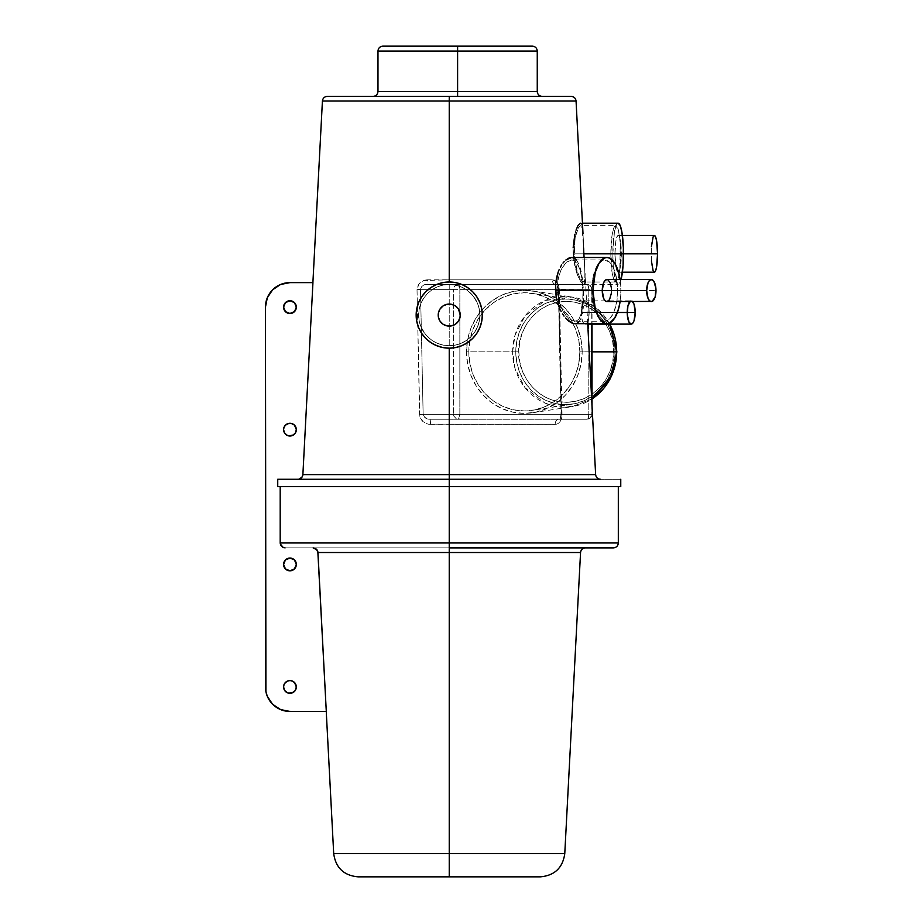 <?xml version="1.0" encoding="UTF-8"?>
<svg xmlns="http://www.w3.org/2000/svg" width="923" height="923" viewBox="0 0 923 923"><rect width="100%" height="100%" fill="white"/><g stroke="black" fill="none" stroke-linecap="round" stroke-linejoin="round"><path stroke-width="0.69" stroke-dasharray="4.62 3.46" d="M322.415 101.034L576.056 101.034L449.236 101.034L449.236 279.807L423.772 280.488L418.938 283.949L417.023 289.614L419.827 416.608L423.046 421.661L428.48 424.211L449.236 424.13L430.499 424.13A4.903 0.635 90 0 1 430.499 424.384L555.208 424.384L557.861 423.68L560.065 421.661L561.565 418.511L562.049 414.589L559.303 289.614L558.646 285.68L555.911 281.307M449.236 424.384L449.236 474.618L595.635 474.618L302.882 474.618L301.36 477.918L297.991 479.268L449.236 479.268L449.236 424.384L555.208 424.384C559.407 423.992 561.692 420.726 562.049 414.589L561.011 414.439L562.049 414.589L559.303 289.614L558.346 289.464L591.735 289.361A4.903 4.603 -90 0 0 587.132 284.457A4.903 1.673 -90 0 1 588.805 289.361L459.85 289.361L459.85 414.335L588.805 414.335A4.903 1.673 -90 0 1 587.132 419.227L458.177 419.227A4.903 1.673 90 0 0 459.85 414.335L453.574 414.335L453.574 289.361L453.574 414.335L423.138 414.335L420.484 289.361L459.85 289.361A4.903 1.673 90 0 0 458.177 284.457L587.132 284.457L590.385 285.888L592.024 289.361L588.805 289.361L588.309 285.888L587.132 284.457L426.922 284.457L555.877 284.457L557.18 285.069L558.634 289.361L561.299 414.335C561.138 417.681 560.307 419.319 558.819 419.227L587.132 419.227A4.903 4.603 -90 0 0 591.735 414.335L590.385 417.796L587.132 419.227L588.309 417.796L588.805 414.335L592.024 414.335L591.735 400.201L591.735 414.335L561.299 414.335L592.024 414.335L588.805 414.335L588.805 289.361L588.805 414.335L459.85 414.335L459.85 289.361L592.024 289.361L591.735 324.123L591.735 289.361L558.634 289.361L561.299 414.335L560.549 418.061L558.819 419.227A4.903 3.611 90 0 0 555.196 424.13L449.236 424.13L555.196 424.13A4.903 3.611 -90 0 1 558.819 419.227L449.236 419.227L449.236 424.13L449.236 419.227L429.864 419.227L587.132 419.227L429.864 419.227A4.903 0.635 90 0 1 430.499 424.13L449.236 424.13M555.946 281.33L552.173 279.807L449.236 279.807L449.236 96.384L571.164 96.384L327.307 96.384M537.255 91.481L377.98 91.481L457.612 91.481L457.612 96.384L542.159 96.384L373.077 96.384L457.612 96.384L373.077 96.384L457.612 96.384L457.612 51.053L537.255 51.053L457.612 51.053L457.612 46.15L532.352 46.15L382.872 46.15M449.236 542.978L618.318 542.978L449.236 542.978L449.236 547.881L613.414 547.881L449.236 547.881L449.236 486.617L618.318 486.617L280.188 486.617L449.236 486.617L449.236 479.268L620.764 479.268L449.236 479.268L449.236 486.617L277.742 486.617L277.742 479.268L599.8 479.268L277.742 479.268L434.629 479.268L277.742 479.268L277.742 486.617L449.236 486.617L277.742 486.617L280.188 486.617L280.188 542.978L449.236 542.978L280.188 542.978L280.188 486.617L617.499 486.617L449.236 486.617L449.236 542.978L618.318 542.978M282.369 547.051L285.092 547.881L449.236 547.881L285.092 547.881L281.642 546.462M280.234 543.589L280.188 542.978M539.863 876.85L449.236 876.85L540.301 876.85L449.236 876.85L449.236 547.881L285.092 547.881L585.447 547.881L449.236 547.881L585.447 547.881L449.236 547.881L449.236 552.519L580.555 552.519M595.635 474.618L302.882 474.618L301.36 477.918L297.991 479.268L277.742 479.268L298.914 479.175M449.236 474.618L449.236 479.268L297.991 479.268M512.611 351.848L515.046 335.095L524.922 316.07L545.032 300.552L572.133 297.044L595.208 307.024L609.699 324.123A55.38 52.034 -90 0 0 572.133 297.044A55.38 52.034 -90 0 0 512.611 351.848L466.484 351.848A61.553 57.849 90 0 1 532.652 290.93A61.553 57.849 90 0 1 557.146 301.152A61.553 57.849 90 0 1 582.171 351.848L592.024 351.848L582.171 351.848L581.063 339.837L577.763 328.288L572.422 317.639L565.234 308.317L556.465 300.656L546.462 294.968L535.617 291.472L524.333 290.284L513.038 291.472L502.193 294.968L492.19 300.656L483.421 308.317L476.233 317.639L470.892 328.288L467.592 339.837L466.484 351.848L467.592 363.847L470.892 375.396L476.233 386.045L483.421 395.367L492.19 403.028L502.193 408.716L513.038 412.212L524.333 413.4L535.617 412.212L546.462 408.716L556.465 403.028L565.234 395.367L572.422 386.045L577.763 375.396L581.063 363.847L582.171 351.848A61.553 57.849 90 0 1 532.652 412.754A61.553 57.849 90 0 1 466.484 351.848L512.611 351.848A55.38 52.034 -90 0 0 572.133 406.639A55.38 52.034 -90 0 0 592.024 398.932L572.133 406.639L545.032 403.132L524.922 387.614L515.046 368.589L512.611 351.848L518.795 351.848L512.611 351.848M616.899 351.848L613.668 351.848C615.583 337.08 601.346 302.052 566.237 301.36C531.117 302.052 516.892 337.08 518.795 351.848L519.707 341.995L522.406 332.522L526.791 323.8L532.686 316.151L539.874 309.863L548.077 305.201L556.973 302.329L566.237 301.36L575.49 302.329L584.386 305.201L592.589 309.863L599.777 316.151L605.673 323.8L610.057 332.522L612.757 341.995L613.668 351.848L612.757 361.689L610.057 371.161L605.673 379.895L599.777 387.545L592.589 393.821L584.386 398.482L575.49 401.355L566.237 402.324L556.973 401.355L548.077 398.482L539.874 393.821L532.686 387.545L526.791 379.895L522.406 371.161L519.707 361.689L518.795 351.848C516.892 366.604 531.117 401.643 566.237 402.324C601.346 401.643 615.583 366.604 613.668 351.848L616.899 351.848M377.98 51.053L537.255 51.053M460.265 315.089A11.03 11.03 0 0 0 449.236 304.059A11.03 11.03 0 0 0 438.206 315.089A11.03 11.03 0 0 0 449.236 326.107A11.03 11.03 0 0 0 460.265 315.089M611.488 288.426L611.58 290.583L655.988 290.583L611.58 290.583A11.03 4.661 90 0 0 606.919 279.554L607.819 279.761M621.352 253.825L623.475 253.825L621.352 253.825L620.418 240.834L619.379 236.842L618.156 235.446A18.379 3.196 90 0 1 621.352 253.825A18.379 3.196 90 0 1 618.156 272.204L619.379 270.808L620.418 266.816L621.352 253.825M614.972 253.825A18.379 3.196 90 0 1 618.156 235.446L616.933 236.842L615.906 240.834L614.972 253.825L615.906 266.816L616.933 270.808L618.156 272.204A18.379 3.196 90 0 1 614.972 253.825L651.165 253.825L614.972 253.825M653.138 236.842L654.361 235.446A18.379 3.196 -90 0 0 651.165 253.825A18.379 3.196 -90 0 0 654.361 272.204M581.178 312.482L617.395 312.482L581.178 312.482L582.344 304.255L583.636 301.729L585.159 300.84A11.641 3.98 90 0 0 581.178 312.482A11.641 3.98 90 0 0 585.159 324.123L583.636 323.235L582.344 320.719L581.178 312.482M589.139 312.482A11.641 3.98 90 0 0 585.159 300.84L586.682 301.729L587.974 304.255L589.139 312.482L587.974 320.719L586.682 323.235L585.159 324.123A11.641 3.98 90 0 0 589.139 312.482L635.197 312.482L589.139 312.482M629.798 301.613A11.641 3.98 -90 0 1 631.217 300.84A11.641 3.98 -90 0 1 632.636 301.613M582.921 232.158L582.078 225.535L580.429 223.193L582.078 225.535L582.771 230.15M574.821 234.384L576.021 230.139M573.218 253.825L573.137 247.837L573.783 259.825L577.66 275.481L580.936 282.115L583.59 284.457L584.478 283.857L585.228 279.254L584.063 257.505L585.228 279.254L584.478 283.857L583.59 284.457L580.936 282.115L576.852 273.254L574.764 265.582L573.218 253.825L612.837 253.825L573.218 253.825M618.156 223.193A30.632 5.319 -90 0 0 612.837 253.825L614.395 232.169L616.126 225.524L618.156 223.193M461.938 284.538L470.269 289.557L461.938 284.538L455.731 282.646L449.236 282L452.432 282.161M472.668 291.737L470.269 289.557M476.776 296.768L479.833 302.525L476.776 296.768M479.775 327.815L474.757 336.134L467.603 342.595L461.927 345.64L455.697 347.533L449.236 348.167L455.697 347.533L461.927 345.64L470.211 340.668L474.757 336.134L478.356 330.78L481.656 321.677L482.314 315.239L481.702 308.744L479.833 302.525L481.16 306.436M576.471 259.951L579.344 265.005L581.375 272.181L583.474 290.583L620.891 290.583A33.078 13.983 -90 0 1 620.094 301.613L620.891 290.583L620.094 279.554A33.078 13.983 -90 0 1 620.891 290.583L583.474 290.583L582.332 277.915L579.344 265.005L576.54 260.021L574.233 258.14L571.602 257.505M288.703 313.37A6.369 6.369 0 0 0 288.726 313.37L285.449 311.628L283.707 308.363L284.065 304.682L286.418 301.821M296.202 308.363L296.329 307.117A6.369 6.369 0 0 0 296.329 307.117L294.46 302.617L291.195 300.875M287.514 423.761L284.065 427.211L283.58 429.645L284.653 433.187A6.369 6.369 0 0 0 284.665 433.187M293.491 434.941L295.256 433.187A6.369 6.369 0 0 0 295.256 433.175L295.845 432.079M288.703 570.668A6.369 6.369 0 0 0 288.726 570.668L285.449 568.926L283.707 565.661L284.065 561.98L286.418 559.119M296.202 565.661L296.329 564.414A6.369 6.369 0 0 0 296.329 564.414L294.46 559.915L291.195 558.173M287.514 681.059L284.065 684.508L283.58 686.943L284.653 690.485A6.369 6.369 0 0 0 284.665 690.485M293.491 692.238L295.256 690.485A6.369 6.369 0 0 0 295.256 690.473L295.845 689.377M564.772 853.625L333.699 853.625M620.764 486.617L449.236 486.617L620.764 486.617M442.763 282.646L449.236 282L442.763 282.646L436.544 284.538L442.763 282.646M417.334 306.298L420.034 299.548L423.622 294.137L430.81 287.607L436.544 284.538L430.833 287.595M430.845 287.584L423.622 294.137L418.661 302.456M416.227 312.805L416.781 308.686M416.458 319.531L416.158 315.158M417.623 324.838L416.804 321.596M420.023 330.619L421.753 333.503M426.184 338.81L428.86 341.141M442.786 347.533L449.236 348.167L442.752 347.521L432.241 343.471M436.579 345.652L442.752 347.521M312.943 282.623L302.882 474.618L312.943 282.623L289.96 282.623L312.943 282.623M481.668 321.608L480.837 324.861M482.314 315.158L482.048 319.3M481.691 308.686L482.221 312.643M455.731 282.646L458.985 283.476M571.164 96.384L449.236 96.384L449.236 101.034L576.056 101.034M577.325 323.015L574.741 323.661L577.325 323.015L579.402 321.216M581.144 318.066L579.459 321.123L581.144 318.066M582.367 313.958L582.805 311.57L582.367 313.958M583.151 308.986L583.405 306.217L583.151 308.986M583.567 303.275L583.659 297.044L583.567 303.275M583.474 290.583L583.659 297.044L583.474 290.583M582.459 223.193L579.286 223.781L576.667 228.362L574.314 236.784L573.137 247.837M449.328 96.384L373.077 96.384L449.328 96.384M465.907 96.384L542.159 96.384L465.907 96.384M460.046 317.235L458.408 321.216M455.362 324.25L451.382 325.9M447.078 325.9L443.109 324.25M440.063 321.216L438.413 317.235M438.413 312.932L440.063 308.963M443.109 305.917L447.078 304.267M451.382 304.267L455.362 305.917M458.396 308.951L460.046 312.932M606.919 301.613A11.03 4.661 90 0 0 611.58 290.583L611.488 292.729M621.11 279.288L620.198 282.126L618.156 284.457L617.118 283.869L615.203 279.288L613.241 265.547L612.837 253.825A30.632 5.319 -90 0 0 618.156 284.457A30.632 5.319 -90 0 0 621.041 279.554M462.585 547.881L585.447 547.881L462.585 547.881M449.236 547.881L613.414 547.881M313.07 547.881L316.439 549.22L317.962 552.519L326.246 711.448L317.962 552.519L449.236 552.519L449.236 876.85L359.912 876.85M449.236 876.85L358.17 876.85L449.236 876.85M449.236 853.625L333.699 853.625L449.236 853.625M302.744 475.541L301.971 477.226M301.36 477.918L299.802 478.91M280.292 543.935L280.569 544.858M281.019 545.701L281.63 546.439M317.05 549.923L317.824 551.596M326.246 711.448L285.172 710.975M280.58 709.579L272.631 704.272L269.585 700.557L267.312 696.323L265.455 686.943L265.455 307.117A24.506 24.506 0 0 1 265.916 302.34L269.585 293.502L272.631 289.799L280.58 284.48M285.172 283.084L289.96 282.623A24.506 24.506 0 0 0 285.184 283.084M284.653 433.187L288.714 435.898M296.202 430.891L296.202 428.399M295.845 427.211L294.46 425.134L291.195 423.392A6.369 6.369 0 0 1 291.207 423.403M284.653 690.485L288.714 693.185M296.202 688.189L296.202 685.697M295.845 684.508L294.46 682.432L291.195 680.689A6.369 6.369 0 0 0 291.183 680.689M292.395 570.31L295.845 566.86M292.395 313.012L295.845 309.563M285.184 710.975A24.506 24.506 0 0 0 289.96 711.448M430.822 342.571L436.533 345.629M418.65 302.49L416.769 308.732L416.158 315.216L416.815 321.654L418.719 327.85M632.74 301.729L631.217 300.84L629.694 301.729M653.738 271.847L653.138 270.808M651.407 260.863L651.407 246.787M532.352 46.15L457.612 46.15L457.612 91.481L377.98 91.481M453.92 416.204L453.574 414.335L459.85 414.335L458.5 419.134L456.412 418.857L453.92 416.204M457.277 284.549L459.112 285.276L459.85 289.361L453.574 289.361L454.924 285.888L457.277 284.549M559.303 289.614C558.646 283.43 556.269 280.165 552.173 279.807A4.903 3.704 90 0 0 555.877 284.457C557.238 284.307 558.161 285.934 558.634 289.361L559.303 289.614M458.177 419.227L429.864 419.227L424.73 417.392L423.138 414.335L453.574 414.335A4.903 4.603 -90 0 0 458.177 419.227M426.391 284.469L458.177 284.457A4.903 4.603 -90 0 0 453.574 289.361L420.484 289.361L421.926 286.211L426.391 284.469M552.173 279.807L427.695 279.807A4.903 0.773 90 0 1 426.922 284.457L555.877 284.457A4.903 3.704 -90 0 1 552.173 279.807M429.864 419.227C426.414 419.307 424.176 417.681 423.138 414.335L419.55 414.589C420.553 420.726 424.211 424.003 430.499 424.384A4.903 0.635 -90 0 0 430.499 424.13A4.903 0.635 -90 0 0 429.864 419.227M427.695 279.807C421.419 280.154 417.865 283.419 417.023 289.614L420.484 289.361C421.396 285.922 423.542 284.296 426.922 284.457A4.903 0.773 -90 0 0 427.695 279.807M417.023 289.614L419.55 414.589L423.138 414.335L420.484 289.361L417.023 289.614M314.881 548.227L316.439 549.22L317.962 552.519L449.236 552.519M457.612 91.481L537.255 91.481L457.612 91.481M457.612 51.053L377.98 51.053L457.612 51.053M457.612 46.15L382.872 46.15L457.612 46.15M449.236 101.034L322.415 101.034L449.236 101.034M449.236 96.384L327.307 96.384L449.236 96.384M610.853 253.825A28.175 4.892 -90 0 0 615.745 282A28.175 4.892 -90 0 0 620.637 253.825L583.971 253.825L585.055 277.223L584.294 281.457L582.367 281.457L579.609 277.235L576.748 269.504L574.187 253.825L610.853 253.825L612.284 233.9L613.876 227.785L615.745 225.65L618.468 230.392L620.268 243.037L619.818 269.481L618.468 277.258L615.745 282L613.876 279.865L612.284 273.75L610.853 253.825L574.187 253.825L575.11 238.157L578.363 227.796L580.555 225.65L582.113 227.796L583.971 253.825L620.637 253.825A28.175 4.892 -90 0 0 615.745 225.65A28.175 4.892 -90 0 0 610.853 253.825M580.555 225.65L582.113 227.796L582.978 233.9L584.882 269.47L584.813 279.842L583.463 282L581.052 279.854L578.133 273.75L574.683 259.34L574.429 243.037L576.056 233.9L578.363 227.796L580.555 225.65L615.745 225.65M583.244 238.169L584.882 269.47M617.637 290.583A30.632 12.945 -90 0 1 604.692 321.216A30.632 12.945 -90 0 1 591.747 290.583L557.077 290.583L560.019 305.028L566.203 316.012L569.087 318.862L574.625 321.216L577.025 320.616L579.033 318.873L581.271 314.247L582.586 307.624L582.967 290.583L617.637 290.583L616.656 278.861L613.853 268.928L611.891 265.109L609.653 262.282L604.692 259.951L602.165 260.54L597.504 265.109L593.927 273.566L592.739 278.861L592.001 296.56L595.543 312.239L599.742 318.885L602.165 320.627L604.692 321.216L609.653 318.885L613.853 312.239L616.656 302.306L617.637 290.583L582.967 290.583L580.948 273.543L578.179 265.12L574.164 260.54L571.718 259.951L569.099 260.54L566.41 262.282L562.569 266.909L559.419 273.566L557.157 284.607L557.077 290.583L591.747 290.583A30.632 12.945 -90 0 1 604.692 259.951A30.632 12.945 -90 0 1 617.637 290.583M571.718 259.951L566.41 262.282L561.415 268.916L557.965 278.838L557.077 290.583L559.107 302.329L563.48 312.216L569.087 318.862L574.625 321.216L577.025 320.616L579.033 318.873L581.802 312.228L583.024 302.34L582.967 290.583L581.882 278.85L579.725 268.916L576.321 262.282L574.164 260.54L571.718 259.951L604.692 259.951M515.772 351.848A52.807 49.623 -90 0 0 572.537 404.101A52.807 49.623 -90 0 0 615.018 351.848L579.863 351.848A59.107 55.542 90 0 1 532.329 410.331A59.107 55.542 90 0 1 468.792 351.848L515.772 351.848L516.718 341.545L519.545 331.634L524.137 322.508L530.31 314.501L537.821 307.936L546.404 303.056L555.715 300.044L565.395 299.029L575.075 300.044L584.386 303.056L592.97 307.936L600.481 314.501L606.653 322.508L611.245 331.634L614.072 341.545L615.018 351.848L614.072 362.151L611.245 372.05L606.653 381.187L600.481 389.183L592.97 395.748L584.386 400.628L575.075 403.639L565.395 404.655L555.715 403.639L546.404 400.628L537.821 395.748L530.31 389.183L524.137 381.187L519.545 372.05L516.718 362.151L515.772 351.848L468.792 351.848A59.107 55.542 90 0 1 482.268 313.255A59.107 55.542 90 0 1 532.329 293.352A59.107 55.542 90 0 1 558.369 305.144A59.107 55.542 90 0 1 579.863 351.848L615.018 351.848A52.807 49.623 -90 0 0 572.537 299.583A52.807 49.623 -90 0 0 515.772 351.848M579.863 351.848L578.802 363.374L575.64 374.461L570.506 384.683L563.595 393.636L555.184 400.986L545.585 406.443L535.167 409.812L524.333 410.943L513.488 409.812L503.07 406.443L493.47 400.986L485.06 393.636L478.149 384.683L473.014 374.461L469.853 363.374L468.792 351.848L469.853 340.31L473.014 329.223L478.149 319.012L485.06 310.047L493.47 302.698L503.07 297.241L513.488 293.872L524.333 292.741L535.167 293.872L545.585 297.241L555.184 302.698L563.595 310.047L570.506 319.012L575.64 329.223L578.802 340.31L579.863 351.848M449.236 284.457L449.236 345.721L455.212 345.121L460.981 343.379L466.242 340.564L470.868 336.768L474.653 332.176L477.491 326.915L479.256 321.181L479.868 315.216L479.291 309.205L477.572 303.448L474.745 298.129L470.926 293.468L466.3 289.649L460.992 286.799L455.247 285.045L449.236 284.457L443.248 285.045L437.49 286.799L432.183 289.637L427.557 293.445L423.738 298.117L420.911 303.425L419.18 309.193L418.604 315.193L419.215 321.158L420.969 326.892L425.572 334.541L432.183 340.529L437.479 343.368L443.236 345.121L449.236 345.721A30.632 30.632 0 0 1 418.604 315.089A30.632 30.632 0 0 1 449.236 284.457A30.632 30.632 0 0 1 479.868 315.089A30.632 30.632 0 0 1 449.236 345.721L455.212 345.121L460.981 343.379L466.242 340.564L470.868 336.768L474.653 332.176L477.491 326.915L479.256 321.181L479.868 315.216L479.291 309.205L477.572 303.448L472.957 295.706L466.3 289.649L460.992 286.799L455.247 285.045L449.236 284.457L443.259 285.045L437.514 286.788L432.218 289.614L427.58 293.422L423.761 298.071L420.934 303.367L419.192 309.113L418.604 315.089L419.192 321.066L420.934 326.811L423.761 332.107L427.58 336.745L432.218 340.552L437.514 343.391L443.259 345.133L449.236 345.721L455.212 345.133L460.958 343.391L466.253 340.552L470.892 336.745L474.699 332.107L477.537 326.811L479.279 321.066L479.868 315.089L479.279 309.113L477.537 303.367L474.699 298.071L470.892 293.422L466.253 289.614L460.958 286.788L455.212 285.045L449.236 284.457L443.248 285.045L437.49 286.799L432.183 289.637L427.557 293.445L423.738 298.117L420.911 303.425L419.18 309.193L418.604 315.193L419.215 321.158L420.969 326.892L423.784 332.13L427.58 336.745L432.183 340.529L437.479 343.368L443.236 345.121L449.236 345.721L449.236 284.457M532.652 290.93L572.133 297.044L593.962 306.021L609.872 324.123M618.156 235.446L622.414 235.446M585.159 300.84L631.217 300.84M587.72 323.661L585.09 273.358M583.59 284.457L618.156 284.457M532.652 412.754L572.133 406.639L592.024 398.99M585.159 324.123L587.743 324.123M618.156 272.204L622.414 272.204M587.132 284.457C590.109 284.746 591.735 286.384 592.024 289.361L592.024 324.123M592.024 405.832L592.024 414.335C591.735 417.311 590.109 418.938 587.132 419.227M555.877 284.457C556.65 283.961 557.48 285.634 558.346 289.464L561.011 414.427C560.376 418.05 559.65 419.653 558.819 419.227M615.745 282L583.463 282M604.692 321.216L574.625 321.216M572.537 404.101L532.329 410.331M572.537 299.583L532.329 293.352"/><path stroke-width="1.38" d="M452.432 282.161L455.731 282.646L449.236 282L449.236 101.034L576.056 101.034L322.415 101.034C322.819 98.184 324.458 96.638 327.307 96.384L571.164 96.384L449.236 96.384L449.236 282A33.078 33.078 0 0 1 482.314 315.089A33.078 33.078 0 0 1 449.236 348.167L449.236 474.618L595.635 474.618L449.236 474.618L449.236 348.167L455.477 347.567M373.077 96.384C376.053 96.096 377.68 94.458 377.98 91.481L457.612 91.481L457.612 51.053L537.255 51.053L457.612 51.053L457.612 96.384L457.612 91.481L377.98 91.481L537.255 91.481L537.255 51.053L377.98 51.053C378.268 48.077 379.907 46.438 382.872 46.15L532.352 46.15L457.612 46.15L457.612 51.053L377.98 51.053L457.612 51.053L457.612 46.15L532.352 46.15C535.328 46.438 536.967 48.077 537.255 51.053M585.447 547.881C582.598 548.135 580.959 549.681 580.555 552.519L449.236 552.519L580.555 552.519L449.236 552.519L449.236 542.978L280.188 542.978L280.188 486.617L280.188 542.978L449.236 542.978L449.236 486.617L449.236 542.978L618.318 542.978L449.236 542.978L449.236 547.881L613.414 547.881L449.236 547.881L449.236 552.519L317.962 552.519L316.451 549.22L313.07 547.881L317.062 549.923M280.292 543.935L283.211 547.501L280.904 545.516L280.234 543.589M301.971 477.226L298.914 479.175M620.764 486.617L277.742 486.617L277.742 479.268L277.742 486.617L449.236 486.617L449.236 479.268L277.742 479.268L449.236 479.268L449.236 474.618L595.635 474.618C596.039 477.456 597.666 479.014 600.527 479.268L449.236 479.268L449.236 486.617L620.764 486.617L620.764 479.268M609.699 324.123L616.679 351.848A55.38 52.034 -90 0 0 609.699 324.123M438.206 315.089A11.03 11.03 0 0 1 449.236 304.059A11.03 11.03 0 0 1 460.265 315.089L460.046 317.235L460.265 315.089A11.03 11.03 0 0 1 449.236 326.107A11.03 11.03 0 0 1 438.206 315.089L438.413 312.932L438.206 315.089M602.258 290.583L646.677 290.583A11.03 4.661 -90 0 1 651.326 279.554A11.03 4.661 -90 0 1 655.988 290.583A11.03 4.661 -90 0 1 651.326 301.613A11.03 4.661 -90 0 1 646.677 290.583L602.258 290.583L603.619 282.784L605.13 280.396L606.919 279.554A11.03 4.661 90 0 0 602.258 290.583A11.03 4.661 90 0 0 606.919 301.613L605.13 300.771L603.619 298.383L602.258 290.583M623.475 253.825L657.545 253.825A18.379 3.196 -90 0 0 654.361 235.446L655.584 236.842L656.611 240.834L657.545 253.825L623.475 253.825A30.632 5.319 -90 0 0 618.156 223.193L620.198 225.524L621.917 232.169L623.371 247.849L623.071 265.547L621.041 279.554A30.632 5.319 -90 0 0 623.475 253.825L583.855 253.825L623.475 253.825M632.636 301.613A11.641 3.98 -90 0 1 635.197 312.482A11.641 3.98 -90 0 1 631.217 324.123A11.641 3.98 -90 0 1 627.236 312.482L617.395 312.482L627.236 312.482A11.641 3.98 -90 0 1 629.798 301.613M592.024 351.848L616.679 351.848L592.024 351.848M583.578 247.86L583.855 253.825L583.578 247.86M583.013 233.761L576.056 101.034L322.415 101.034L449.236 101.034L449.236 96.384L571.164 96.384C574.014 96.638 575.652 98.184 576.056 101.034M582.771 230.15L582.921 232.158M576.021 230.139L578.006 225.524L580.429 223.193M573.137 247.837L574.821 234.384M458.985 283.476L455.685 282.646M479.787 327.757L481.679 321.539L482.314 315.089L481.679 308.628L479.798 302.421L476.741 296.71L472.622 291.691L467.615 287.584L461.892 284.526M472.668 291.737L470.269 289.557M472.622 338.487L476.741 333.468L479.798 327.746M455.685 347.533L461.258 345.906M555.508 290.583L592.935 290.583A33.078 13.983 -90 0 1 606.919 257.505A33.078 13.983 -90 0 1 620.094 279.554L618.537 272.204L614.683 263.078L609.641 258.14L606.919 257.505L604.184 258.14L599.142 263.078L595.289 272.204L592.935 290.583L595.289 308.963L599.142 318.089L604.184 323.027L606.919 323.661L609.641 323.027L614.683 318.089L618.537 308.963L620.094 301.613A33.078 13.983 -90 0 1 606.919 323.661A33.078 13.983 -90 0 1 592.935 290.583L555.508 290.583L555.611 284.111L556.246 297.044L555.508 290.583M556.511 277.892L555.611 284.111L558.127 272.193L556.511 277.892M559.176 269.574L558.127 272.193L559.176 269.574M561.611 265.005L560.342 267.174L561.611 265.005M564.38 261.405L562.961 263.078L564.38 261.405M568.764 258.14L565.834 260.021L571.602 257.505L568.764 258.14M606.919 257.505L571.602 257.505L574.233 258.14L576.54 260.021M284.653 303.586A6.369 6.369 0 0 0 283.58 307.117A6.369 6.369 0 0 1 289.96 300.748A6.369 6.369 0 0 1 296.329 307.117A6.369 6.369 0 0 1 289.96 313.497A6.369 6.369 0 0 1 283.58 307.117A6.369 6.369 0 0 0 296.202 308.363A6.369 6.369 0 0 0 296.329 307.128L294.46 302.617L289.96 300.748L285.449 302.617L283.58 307.117L285.449 311.628L289.96 313.497L294.46 311.628L296.329 307.117A6.369 6.369 0 0 0 295.256 303.586M284.665 433.187A6.369 6.369 0 0 0 295.245 433.187L296.329 429.645A6.369 6.369 0 0 1 289.96 436.014A6.369 6.369 0 0 1 283.58 429.645A6.369 6.369 0 0 0 284.653 433.175L287.514 435.529L289.96 436.014L292.395 435.529L295.256 433.187A6.369 6.369 0 0 0 296.329 429.645L294.46 425.134L291.195 423.392L288.714 423.392L285.449 425.134L284.065 427.211L283.58 429.645L284.653 433.187M284.653 560.884A6.369 6.369 0 0 0 283.58 564.414A6.369 6.369 0 0 1 289.96 558.046A6.369 6.369 0 0 1 296.329 564.414A6.369 6.369 0 0 1 289.96 570.795A6.369 6.369 0 0 1 283.58 564.414A6.369 6.369 0 0 0 296.202 565.661A6.369 6.369 0 0 0 296.329 564.426L294.46 559.915L289.96 558.046L285.449 559.915L283.58 564.414L285.449 568.926L289.96 570.795L294.46 568.926L296.329 564.414A6.369 6.369 0 0 0 284.665 560.872M284.665 690.485A6.369 6.369 0 0 0 295.245 690.485L296.329 686.943A6.369 6.369 0 0 1 289.96 693.311A6.369 6.369 0 0 1 283.58 686.943A6.369 6.369 0 0 0 284.653 690.473L287.514 692.827L289.96 693.311L292.395 692.827L295.256 690.485A6.369 6.369 0 0 0 296.329 686.943L294.46 682.432L291.195 680.689L288.714 680.689L285.449 682.432L284.065 684.508L283.58 686.943L284.653 690.485M449.236 552.519L317.962 552.519L326.292 711.448L289.96 711.448L326.246 711.448L333.699 853.625L449.236 853.625L449.236 552.519L449.236 853.625L564.772 853.625L449.236 853.625L449.236 876.85L539.863 876.85M359.912 876.85L449.236 876.85L449.236 853.625L564.772 853.625C562.753 867.828 554.596 875.569 540.301 876.85M449.236 542.978L618.318 542.978C618.018 545.955 616.391 547.581 613.414 547.881L449.236 547.881M430.833 287.595L425.838 291.691L421.742 296.687L418.673 302.421L416.792 308.628L416.158 315.089L416.792 321.539L418.673 327.746L421.73 333.468L420.023 330.619M416.781 308.686L417.334 306.298M416.158 315.158L416.227 312.805M416.804 321.596L416.458 319.531M418.673 327.746L417.623 324.838M421.719 333.457L425.838 338.476L430.856 342.595L436.579 345.652L442.786 347.533L449.236 348.167A33.078 33.078 0 0 1 416.158 315.089A33.078 33.078 0 0 1 449.236 282L442.786 282.646L436.579 284.526L430.845 287.584M428.86 341.141L426.184 338.81M432.241 343.471L430.868 342.595M437.398 345.975L436.579 345.652M301.971 477.214L302.882 474.618L312.943 282.623L289.96 282.623L312.943 282.623L302.882 474.618L449.236 474.618L449.236 479.268L600.515 479.268M461.892 345.652L467.615 342.595L472.622 338.476M480.837 324.861L479.775 327.815M482.048 319.3L481.668 321.608M482.221 312.643L482.314 315.158M481.16 306.436L481.691 308.686M556.904 300.194L556.246 297.044L556.904 300.194M558.75 306.171L557.746 303.263L558.75 306.171M561.184 311.547L559.903 308.94L561.184 311.547M564.034 316.104L562.569 313.935L564.034 316.104M568.706 321.112L565.568 318.043L571.833 323.015L568.706 321.112M574.741 323.661L571.833 323.015L574.741 323.661L606.919 323.661M579.459 321.123L577.325 323.015M584.063 257.505L583.855 253.825L584.063 257.505M458.408 321.216L455.362 324.25L458.408 321.216L460.046 317.235M451.382 325.9L447.078 325.9L451.382 325.9L455.362 324.25M443.109 324.25L440.063 321.216L443.109 324.25L447.078 325.9M440.063 308.963L443.109 305.917L440.063 308.963L438.413 312.932M447.078 304.267L451.382 304.267L447.078 304.267L443.109 305.917M455.362 305.917L458.408 308.963L455.362 305.917L451.382 304.267M460.046 312.932L460.265 315.089L458.408 308.963M611.488 292.729L609.503 299.756L606.919 301.613L652.238 301.394L655.203 296.71L655.907 288.426L653.922 281.411L651.326 279.554L649.55 280.396L648.038 282.784L646.677 290.583L648.038 298.383L649.55 300.771L651.326 301.613M607.819 279.761L610.207 282.784L611.488 288.426M591.735 400.201L591.735 324.123L591.735 400.201M449.236 876.85L358.17 876.85L449.236 876.85M449.236 853.625L333.699 853.625L449.236 853.625M280.569 544.858L282.38 547.051L285.092 547.881L282.369 547.051M313.07 547.881L314.881 548.227M317.824 551.608L326.292 711.448L289.96 711.448L280.58 709.579L272.631 704.272L267.312 696.323L265.916 691.719L265.455 307.117L267.312 297.748L272.631 289.799L280.58 284.48L289.96 282.623A24.506 24.506 0 0 0 265.455 307.117L265.916 302.34A24.506 24.506 0 0 1 285.184 283.084M449.236 474.618L302.882 474.618L302.744 475.541M301.36 477.918L299.802 478.922L301.36 477.918M300.633 478.495L299.802 478.91L300.633 478.495M283.211 547.501L284.134 547.777M315.712 548.654L316.439 549.22M285.172 710.975L280.58 709.579M280.58 284.48L285.172 283.084M288.714 435.898L293.491 434.941M295.845 432.079L296.202 430.891M288.703 423.403A6.369 6.369 0 0 0 283.58 429.645A6.369 6.369 0 0 1 289.96 423.276A6.369 6.369 0 0 1 296.329 429.645A6.369 6.369 0 0 0 296.202 428.399L295.845 427.211M288.726 423.392A6.369 6.369 0 0 1 291.183 423.392L287.514 423.761M288.714 693.185L293.491 692.238M295.845 689.377L296.202 688.189M296.202 685.697A6.369 6.369 0 0 0 291.207 680.689L288.714 680.689A6.369 6.369 0 0 0 283.58 686.943A6.369 6.369 0 0 1 289.96 680.574A6.369 6.369 0 0 1 296.329 686.943A6.369 6.369 0 0 0 296.202 685.697L295.845 684.508M291.183 680.689A6.369 6.369 0 0 0 288.726 680.689L287.514 681.059M288.714 570.668L292.395 570.31M295.845 566.86L296.202 565.661M291.195 558.173L286.418 559.119M288.714 313.37L292.395 313.012M295.845 309.563L296.202 308.363M291.195 300.875L286.418 301.821M265.455 307.117L265.455 686.943L265.455 307.117M296.202 428.399A6.369 6.369 0 0 0 291.207 423.403M295.245 303.575A6.369 6.369 0 0 0 284.665 303.575M289.96 711.448A24.506 24.506 0 0 1 265.455 686.943A24.506 24.506 0 0 0 285.184 710.975M592.024 398.932A55.38 52.034 -90 0 0 616.679 351.848L611.961 374.876L592.024 398.932M630.432 301.071L627.905 306.021L627.305 314.755L629.001 322.162L631.217 324.123L632.74 323.235L634.032 320.719L635.197 312.482L634.032 304.255L631.99 301.071M622.414 272.204L654.361 272.204A18.379 3.196 -90 0 0 657.545 253.825L656.611 266.816L655.584 270.808L654.361 272.204L653.738 271.847M653.138 270.808L651.407 260.863M651.407 246.787L653.138 236.842M438.413 317.235L440.063 321.216M280.188 542.978L281.63 546.439M457.612 91.481L537.255 91.481L457.612 91.481M457.612 46.15L382.872 46.15L457.612 46.15M449.236 96.384L327.307 96.384L449.236 96.384M609.872 324.123L616.899 351.848L610.276 378.822L592.024 398.99M606.919 279.554L651.326 279.554M622.414 235.446L654.361 235.446M582.459 223.193L618.156 223.193M580.555 552.519L564.772 853.625M618.318 486.617L618.318 542.978M312.897 282.623L322.415 101.034M595.635 474.618L587.72 323.661M333.699 853.625C335.718 867.828 343.875 875.569 358.17 876.85M587.743 324.123L631.217 324.123M377.98 91.481L377.98 51.053M592.024 324.123L592.024 405.832M537.255 91.481C537.544 94.458 539.182 96.096 542.159 96.384"/></g></svg>
